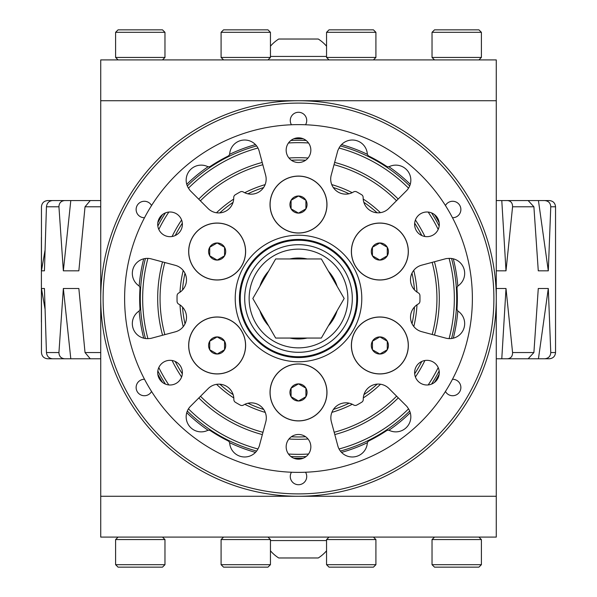 <?xml version="1.0" encoding="UTF-8"?>
<svg xmlns="http://www.w3.org/2000/svg" width="597" height="597" viewBox="0 0 597 597"><rect width="100%" height="100%" fill="white"/><g stroke="black" fill="none" stroke-linecap="round" stroke-linejoin="round"><path stroke-width="0.9" d="M414.482 306.985A116.288 116.288 0 0 1 412.027 323.701M377.2 384.11A116.288 116.288 0 0 1 363.946 394.624M349.141 403.184A116.288 116.288 0 0 1 333.439 409.415M263.71 409.46A116.288 116.288 0 0 1 247.971 403.236M233.166 394.699A116.288 116.288 0 0 1 219.912 384.214M185.01 323.85A116.288 116.288 0 0 1 182.533 307.112M182.518 290.015A116.288 116.288 0 0 1 184.973 273.299M219.8 212.89A116.288 116.288 0 0 1 233.054 202.376M247.859 193.816A116.288 116.288 0 0 1 263.561 187.585M333.29 187.54A116.288 116.288 0 0 1 349.029 193.764M363.834 202.301A116.288 116.288 0 0 1 377.088 212.786M411.99 273.15A116.288 116.288 0 0 1 414.467 289.888M416.99 292.075A118.661 118.661 0 0 0 413.766 270.329A118.661 118.661 0 0 1 416.99 292.075M380.423 212.651A118.661 118.661 0 0 0 363.192 199.025A118.661 118.661 0 0 1 380.423 212.651M352.178 192.674A118.661 118.661 0 0 0 331.738 184.585A118.661 118.661 0 0 1 352.178 192.674M265.113 184.63A118.661 118.661 0 0 0 244.703 192.734A118.661 118.661 0 0 1 265.113 184.63M233.688 199.1A118.661 118.661 0 0 0 216.465 212.763A118.661 118.661 0 0 1 233.688 199.1M183.197 270.478A118.661 118.661 0 0 0 180.003 292.209A118.661 118.661 0 0 1 183.197 270.478M180.01 304.925A118.661 118.661 0 0 0 183.234 326.671A118.661 118.661 0 0 1 180.01 304.925M216.577 384.349A118.661 118.661 0 0 0 233.808 397.975A118.661 118.661 0 0 1 216.577 384.349M244.822 404.326A118.661 118.661 0 0 0 265.262 412.415A118.661 118.661 0 0 1 244.822 404.326M331.887 412.37A118.661 118.661 0 0 0 352.297 404.266A118.661 118.661 0 0 1 331.887 412.37M363.312 397.901A118.661 118.661 0 0 0 380.535 384.237A118.661 118.661 0 0 1 363.312 397.901M413.803 326.522A118.661 118.661 0 0 0 416.997 304.791A118.661 118.661 0 0 1 413.803 326.522M436.788 292.045A138.437 138.437 0 0 1 432.183 334.484A138.437 138.437 0 0 0 432.138 262.367A138.437 138.437 0 0 1 436.788 292.045M421.795 361.454A138.437 138.437 0 0 1 414.669 373.804A138.437 138.437 0 0 0 421.795 361.454M396.617 396.169A138.437 138.437 0 0 1 334.178 432.265A138.437 138.437 0 0 0 396.617 396.169M305.634 436.758A138.437 138.437 0 0 1 291.366 436.758A138.437 138.437 0 0 0 305.634 436.758M262.978 432.303A138.437 138.437 0 0 1 200.495 396.281A138.437 138.437 0 0 0 262.978 432.303M182.331 373.804A138.437 138.437 0 0 1 175.205 361.454A138.437 138.437 0 0 0 182.331 373.804M164.862 334.633A138.437 138.437 0 0 1 164.817 262.516A138.437 138.437 0 0 0 164.862 334.633M175.205 235.546A138.437 138.437 0 0 1 182.331 223.196A138.437 138.437 0 0 0 175.205 235.546M200.383 200.831A138.437 138.437 0 0 1 262.822 164.735A138.437 138.437 0 0 0 200.383 200.831M291.366 160.242A138.437 138.437 0 0 1 305.634 160.242A138.437 138.437 0 0 0 291.366 160.242M334.022 164.697A138.437 138.437 0 0 1 396.505 200.719A138.437 138.437 0 0 0 334.022 164.697M414.669 223.196A138.437 138.437 0 0 1 421.795 235.546A138.437 138.437 0 0 0 414.669 223.196M151.563 391.468A8.224 8.224 0 0 1 137.228 391.61A8.224 8.224 0 0 1 144.519 379.274M144.519 217.726A8.224 8.224 0 0 1 137.228 205.39A8.224 8.224 0 0 1 151.563 205.532M291.463 124.766A8.224 8.224 0 0 1 298.5 112.281A8.224 8.224 0 0 1 305.537 124.766M445.437 205.532A8.224 8.224 0 0 1 459.772 205.39A8.224 8.224 0 0 1 452.481 217.726M452.481 379.274A8.224 8.224 0 0 1 459.772 391.61A8.224 8.224 0 0 1 445.437 391.468M305.537 472.234A8.224 8.224 0 0 1 298.5 484.719A8.224 8.224 0 0 1 291.463 472.234M451.571 338.506A158.212 158.212 0 0 0 451.571 258.494M439.168 226.084A158.212 158.212 0 0 0 431.549 212.883M409.684 185.936A158.212 158.212 0 0 0 340.387 145.929M306.127 140.467A158.212 158.212 0 0 0 290.873 140.467M256.613 145.929A158.212 158.212 0 0 0 187.316 185.936M165.451 212.883A158.212 158.212 0 0 0 157.832 226.084M145.429 258.494A158.212 158.212 0 0 0 145.429 338.506M157.832 370.916A158.212 158.212 0 0 0 165.451 384.117M187.316 411.064A158.212 158.212 0 0 0 256.613 451.071M290.873 456.533A158.212 158.212 0 0 0 306.127 456.533M340.387 451.071A158.212 158.212 0 0 0 409.684 411.064M431.549 384.117A158.212 158.212 0 0 0 439.168 370.916M103.102 298.5A195.398 195.398 0 0 1 396.199 129.28A195.398 195.398 0 0 1 396.199 467.72A195.398 195.398 0 0 1 103.102 298.5M449.086 258.382A155.839 155.839 0 0 1 449.086 338.618M438.198 367.573A155.839 155.839 0 0 1 428.168 384.946M408.542 408.855A155.839 155.839 0 0 1 339.051 448.974M308.53 454.018A155.839 155.839 0 0 1 288.47 454.018M257.949 448.974A155.839 155.839 0 0 1 188.458 408.855M168.832 384.946A155.839 155.839 0 0 1 158.802 367.573M147.914 338.618A155.839 155.839 0 0 1 147.914 258.382M158.802 229.427A155.839 155.839 0 0 1 168.832 212.054M188.458 188.145A155.839 155.839 0 0 1 257.949 148.026M288.47 142.981A155.839 155.839 0 0 1 308.53 142.981M339.051 148.026A155.839 155.839 0 0 1 408.542 188.145M428.168 212.054A155.839 155.839 0 0 1 438.198 229.427M434.474 335.096A140.81 140.81 0 0 0 434.429 261.747M424.93 236.509A140.81 140.81 0 0 0 415.4 220.002M398.184 199.04A140.81 140.81 0 0 0 334.641 162.406M308.03 158.011A140.81 140.81 0 0 0 288.97 158.011M262.21 162.444A140.81 140.81 0 0 0 198.704 199.152M181.6 220.002A140.81 140.81 0 0 0 172.07 236.509M162.526 261.904A140.81 140.81 0 0 0 162.571 335.253M172.07 360.491A140.81 140.81 0 0 0 181.6 376.998M198.816 397.96A140.81 140.81 0 0 0 262.359 434.594M288.97 438.989A140.81 140.81 0 0 0 308.03 438.989M334.79 434.556A140.81 140.81 0 0 0 398.296 397.848M415.4 376.998A140.81 140.81 0 0 0 424.93 360.491M100.729 298.5A197.771 197.771 0 0 0 298.5 496.271A197.771 197.771 0 0 0 496.271 298.5A197.771 197.771 0 0 0 298.5 100.729A197.771 197.771 0 0 0 100.729 298.5M337.081 286.209A40.492 40.492 0 0 0 328.432 271.232A40.492 40.492 0 0 1 337.081 286.209A40.492 40.492 0 0 0 328.432 271.232M307.149 258.949A40.492 40.492 0 0 0 289.851 258.949A40.492 40.492 0 0 1 307.149 258.949A40.492 40.492 0 0 0 289.851 258.949M268.568 271.232A40.492 40.492 0 0 0 259.919 286.209A40.492 40.492 0 0 1 268.568 271.232A40.492 40.492 0 0 0 259.919 286.209M240.337 301.575A58.237 58.237 0 0 0 330.238 347.335A58.237 58.237 0 0 0 324.917 246.598A58.237 58.237 0 0 0 240.337 301.575A58.237 58.237 0 0 1 240.337 295.425M244.77 301.336A53.805 53.805 0 0 0 301.336 352.23A53.805 53.805 0 0 0 352.23 295.664A53.805 53.805 0 0 0 295.664 244.77A53.805 53.805 0 0 0 244.77 301.336M347.797 295.896A49.364 49.364 0 0 0 271.598 257.113A49.364 49.364 0 0 0 276.105 342.491A49.364 49.364 0 0 0 347.797 295.896M259.919 310.791A40.492 40.492 0 0 0 268.568 325.768A40.492 40.492 0 0 1 259.919 310.791M289.851 338.051A40.492 40.492 0 0 0 307.149 338.051A40.492 40.492 0 0 1 289.851 338.051M328.432 325.768A40.492 40.492 0 0 0 337.081 310.791A40.492 40.492 0 0 1 328.432 325.768M275.665 258.949L321.335 258.949L344.171 298.5L321.335 338.051L275.665 338.051L252.829 298.5L275.665 258.949M496.271 100.729L496.271 496.271L100.729 496.271L100.729 100.729L496.271 100.729L100.729 100.729L100.729 59.909L496.271 59.909L496.271 100.729M243.479 405.05A3.164 3.164 0 0 1 240.322 405.124A121.467 121.467 0 0 1 235.375 402.274A3.164 3.164 0 0 1 233.852 399.505A15.029 15.029 0 0 0 208.196 388.58L190.562 406.214A15.029 15.029 0 0 0 207.45 430.504A3.164 3.164 0 0 1 210.525 430.75A158.839 158.839 0 0 0 227.957 440.817A3.164 3.164 0 0 1 229.703 443.355A15.029 15.029 0 0 0 258.613 447.556A6.231 6.231 0 0 0 259.337 445.884L265.792 421.795A15.029 15.029 0 0 0 243.479 405.05M182.383 224.338A12.343 12.343 0 0 1 163.876 235.024A12.343 12.343 0 0 1 163.876 213.651A12.343 12.343 0 0 1 182.383 224.338M182.383 372.662A12.343 12.343 0 0 1 163.876 383.349A12.343 12.343 0 0 1 163.876 361.976A12.343 12.343 0 0 1 182.383 372.662M310.843 446.825A12.343 12.343 0 0 1 292.329 457.511A12.343 12.343 0 0 1 292.329 436.138A12.343 12.343 0 0 1 310.843 446.825M439.295 372.662A12.343 12.343 0 0 1 420.788 383.349A12.343 12.343 0 0 1 420.788 361.976A12.343 12.343 0 0 1 439.295 372.662M439.295 224.338A12.343 12.343 0 0 1 420.788 235.024A12.343 12.343 0 0 1 420.788 213.651A12.343 12.343 0 0 1 439.295 224.338M310.843 150.175A12.343 12.343 0 0 1 292.329 160.862A12.343 12.343 0 0 1 292.329 139.489A12.343 12.343 0 0 1 310.843 150.175M231.382 226.867A28.477 28.477 0 0 1 231.382 276.195A28.477 28.477 0 0 1 188.667 251.531A28.477 28.477 0 0 1 231.382 226.867M202.905 320.805A28.477 28.477 0 0 1 245.621 345.469A28.477 28.477 0 0 1 202.905 370.133A28.477 28.477 0 0 1 202.905 320.805M270.023 392.438A28.477 28.477 0 0 1 312.738 367.774A28.477 28.477 0 0 1 312.738 417.102A28.477 28.477 0 0 1 270.023 392.438M365.618 370.133A28.477 28.477 0 0 1 365.618 320.805A28.477 28.477 0 0 1 408.333 345.469A28.477 28.477 0 0 1 365.618 370.133M394.095 276.195A28.477 28.477 0 0 1 351.379 251.531A28.477 28.477 0 0 1 394.095 226.867A28.477 28.477 0 0 1 394.095 276.195M326.977 204.562A28.477 28.477 0 0 1 284.262 229.226A28.477 28.477 0 0 1 284.262 179.898A28.477 28.477 0 0 1 326.977 204.562M361.789 298.5A63.289 63.289 0 0 1 266.859 353.305A63.289 63.289 0 0 1 266.859 243.695A63.289 63.289 0 0 1 361.789 298.5M472.376 298.5A173.876 173.876 0 0 0 211.562 147.914A173.876 173.876 0 0 0 211.562 449.086A173.876 173.876 0 0 0 472.376 298.5M177.07 295.716A3.164 3.164 0 0 1 178.704 293.015A15.029 15.029 0 0 0 175.339 265.337L151.25 258.882A15.029 15.029 0 0 0 138.653 285.65A3.164 3.164 0 0 1 139.982 288.433A158.839 158.839 0 0 0 139.982 308.567A3.164 3.164 0 0 1 138.653 311.35A15.029 15.029 0 0 0 149.466 338.484A6.231 6.231 0 0 0 151.28 338.275L175.369 331.82A15.029 15.029 0 0 0 178.712 304.127A3.164 3.164 0 0 1 177.07 301.425A121.467 121.467 0 0 1 177.07 295.716M240.195 191.943A3.164 3.164 0 0 1 243.352 192.01A15.029 15.029 0 0 0 265.643 175.257L259.188 151.168A15.029 15.029 0 0 0 229.703 153.645A3.164 3.164 0 0 1 227.957 156.183A158.839 158.839 0 0 0 210.525 166.25A3.164 3.164 0 0 1 207.45 166.496A15.029 15.029 0 0 0 189.361 189.428A6.231 6.231 0 0 0 190.443 190.891L208.077 208.525A15.029 15.029 0 0 0 233.733 197.57A3.164 3.164 0 0 1 235.248 194.801A121.467 121.467 0 0 1 240.195 191.943M361.625 194.726A3.164 3.164 0 0 1 363.148 197.495A15.029 15.029 0 0 0 388.804 208.42L406.438 190.786A15.029 15.029 0 0 0 389.55 166.496A3.164 3.164 0 0 1 386.475 166.25A158.839 158.839 0 0 0 369.043 156.183A3.164 3.164 0 0 1 367.297 153.645A15.029 15.029 0 0 0 338.387 149.444A6.231 6.231 0 0 0 337.663 151.116L331.208 175.205A15.029 15.029 0 0 0 353.521 191.95A3.164 3.164 0 0 1 356.678 191.876A121.467 121.467 0 0 1 361.625 194.726M418.288 292.873A3.164 3.164 0 0 1 419.93 295.575A121.467 121.467 0 0 1 419.93 301.284A3.164 3.164 0 0 1 418.296 303.985A15.029 15.029 0 0 0 421.661 331.663L445.75 338.118A15.029 15.029 0 0 0 458.347 311.35A3.164 3.164 0 0 1 457.018 308.567A158.839 158.839 0 0 0 457.018 288.433A3.164 3.164 0 0 1 458.347 285.65A15.029 15.029 0 0 0 447.534 258.516A6.231 6.231 0 0 0 445.72 258.725L421.631 265.18A15.029 15.029 0 0 0 418.288 292.873M386.475 430.75A3.164 3.164 0 0 1 389.55 430.504A15.029 15.029 0 0 0 407.639 407.572A6.231 6.231 0 0 0 406.557 406.109L388.923 388.475A15.029 15.029 0 0 0 363.267 399.43A3.164 3.164 0 0 1 361.752 402.199A121.467 121.467 0 0 1 356.805 405.057A3.164 3.164 0 0 1 353.648 404.99A15.029 15.029 0 0 0 331.357 421.743L337.812 445.832A15.029 15.029 0 0 0 367.297 443.355A3.164 3.164 0 0 1 369.043 440.817A158.839 158.839 0 0 0 386.475 430.75M305.918 208.838A8.567 8.567 0 0 0 298.5 195.995A8.567 8.567 0 0 0 291.082 208.838A8.567 8.567 0 0 0 305.918 208.838L305.918 200.279L298.5 195.995L291.082 200.279L291.082 208.838L298.5 213.122L305.918 208.838M298.5 232.957A28.402 28.402 0 0 0 323.096 190.361A28.402 28.402 0 0 0 273.904 190.361A28.402 28.402 0 0 0 298.5 232.957M379.856 260.091A8.567 8.567 0 0 0 387.274 247.248A8.567 8.567 0 0 0 372.438 247.248A8.567 8.567 0 0 0 379.856 260.091L387.274 255.815L387.274 247.248L379.856 242.964L372.438 247.248L372.438 255.815L379.856 260.091M355.26 265.732A28.402 28.402 0 0 0 404.453 265.732A28.402 28.402 0 0 0 379.856 223.129A28.402 28.402 0 0 0 355.26 265.732M372.438 349.752A8.567 8.567 0 0 0 387.274 349.752A8.567 8.567 0 0 0 379.856 336.909A8.567 8.567 0 0 0 372.438 349.752L379.856 354.036L387.274 349.752L387.274 341.185L379.856 336.909L372.438 341.185L372.438 349.752M355.26 331.268A28.402 28.402 0 0 0 379.856 373.871A28.402 28.402 0 0 0 404.453 331.268A28.402 28.402 0 0 0 355.26 331.268M291.082 388.162A8.567 8.567 0 0 0 298.5 401.005A8.567 8.567 0 0 0 305.918 388.162A8.567 8.567 0 0 0 291.082 388.162L291.082 396.721L298.5 401.005L305.918 396.721L305.918 388.162L298.5 383.878L291.082 388.162M298.5 364.043A28.402 28.402 0 0 0 273.904 406.639A28.402 28.402 0 0 0 323.096 406.639A28.402 28.402 0 0 0 298.5 364.043M217.144 336.909A8.567 8.567 0 0 0 209.726 349.752A8.567 8.567 0 0 0 224.562 349.752A8.567 8.567 0 0 0 217.144 336.909L209.726 341.185L209.726 349.752L217.144 354.036L224.562 349.752L224.562 341.185L217.144 336.909M241.74 331.268A28.402 28.402 0 0 0 192.547 331.268A28.402 28.402 0 0 0 217.144 373.871A28.402 28.402 0 0 0 241.74 331.268M224.562 247.248A8.567 8.567 0 0 0 209.726 247.248A8.567 8.567 0 0 0 217.144 260.091A8.567 8.567 0 0 0 224.562 247.248L217.144 242.964L209.726 247.248L209.726 255.815L217.144 260.091L224.562 255.815L224.562 247.248M241.74 265.732A28.402 28.402 0 0 0 217.144 223.129A28.402 28.402 0 0 0 192.547 265.732A28.402 28.402 0 0 0 241.74 265.732M496.271 496.271L100.729 496.271L100.729 537.091L496.271 537.091L496.271 496.271M100.729 358.775L90.274 358.775L85.028 352.543L78.849 288.5L63.349 288.5L58.939 352.543C59.066 356.319 60.984 358.394 64.7 358.775L52.581 358.775C48.976 358.394 46.932 356.319 46.447 352.543L44.432 288.5L41.469 288.5L41.454 352.543C41.842 356.319 43.917 358.394 47.685 358.775L58.431 358.775M496.271 200.562L549.315 200.562C553.083 200.943 555.158 203.017 555.546 206.786L555.546 352.543C555.158 356.319 553.083 358.394 549.315 358.775L544.68 358.775C548.486 358.394 550.516 356.319 550.762 352.543L548.3 288.5L538.278 288.5L533.897 352.543L528.144 358.775L507.457 358.775C510.898 358.394 512.599 356.319 512.569 352.543L506.002 288.5L496.271 288.5M555.546 206.786L550.762 206.786L548.3 270.837L538.278 270.837L533.897 206.786L512.569 206.786L506.002 270.837L496.271 270.837M100.729 206.786L85.028 206.786L78.849 270.837L63.349 270.837L58.939 206.786L46.447 206.786L44.432 270.837L41.469 270.837L41.454 206.786C41.842 203.017 43.917 200.943 47.685 200.562L53.79 200.562M522.89 358.775L544.68 358.775M496.271 358.775L507.457 358.775M64.7 358.775L94.848 358.775M46.447 206.786C46.932 203.017 48.976 200.943 52.581 200.562L100.729 200.562M45.021 250.382L41.469 270.837M45.021 308.947L41.469 288.5M70.797 200.562L63.349 270.837M85.028 206.786L90.274 200.562M64.7 200.562C60.984 200.943 59.066 203.017 58.939 206.786M70.797 358.775L63.349 288.5M501.786 200.562L506.002 270.837M512.569 206.786C512.599 203.017 510.898 200.943 507.457 200.562M501.786 358.775L506.002 288.5M538.442 200.562L548.3 270.837M550.762 206.786C550.516 203.017 548.486 200.943 544.68 200.562M528.144 200.562L533.897 206.786M538.442 358.775L548.3 288.5M326.552 56.431L270.448 56.431M270.448 540.569L326.552 540.569M326.552 46.208A36.887 36.887 0 0 0 318.276 39.029L278.724 39.029A36.887 36.887 0 0 0 270.448 46.208M270.448 550.792A36.887 36.887 0 0 0 278.724 557.971L318.276 557.971A36.887 36.887 0 0 0 326.552 550.792M434.504 537.091L432.034 539.554L481.398 539.554L481.398 564.68L432.034 564.68L432.034 539.554M481.398 564.68L478.928 567.15L434.504 567.15L432.034 564.68M329.022 537.091L326.552 539.554L375.916 539.554L375.916 564.68L326.552 564.68L326.552 539.554M375.916 564.68L373.446 567.15L329.022 567.15L326.552 564.68M434.504 59.909L432.034 57.446L481.398 57.446L481.398 32.32L432.034 32.32L432.034 57.446M432.034 32.32L434.504 29.85L478.928 29.85L481.398 32.32M223.554 59.909L221.084 57.446L270.448 57.446L270.448 32.32L221.084 32.32L221.084 57.446M221.084 32.32L223.554 29.85L267.978 29.85L270.448 32.32M329.022 59.909L326.552 57.446L375.916 57.446L375.916 32.32L326.552 32.32L326.552 57.446M326.552 32.32L329.022 29.85L373.446 29.85L375.916 32.32M223.554 537.091L221.084 539.554L270.448 539.554L270.448 564.68L221.084 564.68L221.084 539.554M270.448 564.68L267.978 567.15L223.554 567.15L221.084 564.68M118.072 59.909L115.602 57.446L164.966 57.446L164.966 32.32L115.602 32.32L115.602 57.446M115.602 32.32L118.072 29.85L162.496 29.85L164.966 32.32M118.072 537.091L115.602 539.554L164.966 539.554L164.966 564.68L115.602 564.68L115.602 539.554M164.966 564.68L162.496 567.15L118.072 567.15L115.602 564.68M457.817 286.127A159.795 159.795 0 0 0 453.295 258.814M439.191 222.726A159.795 159.795 0 0 0 434.467 214.547M410.258 184.286A159.795 159.795 0 0 0 388.878 166.712M367.439 154.339A159.795 159.795 0 0 0 341.529 144.608M303.224 138.773A159.795 159.795 0 0 0 293.776 138.773M255.471 144.608A159.795 159.795 0 0 0 229.561 154.339M208.122 166.712A159.795 159.795 0 0 0 186.742 184.286M162.533 214.547A159.795 159.795 0 0 0 157.809 222.726M143.705 258.814A159.795 159.795 0 0 0 139.183 286.127M139.183 310.873A159.795 159.795 0 0 0 143.705 338.186M157.809 374.274A159.795 159.795 0 0 0 162.533 382.453M186.742 412.714A159.795 159.795 0 0 0 208.122 430.288M229.561 442.661A159.795 159.795 0 0 0 255.471 452.392M293.776 458.227A159.795 159.795 0 0 0 303.224 458.227M341.529 452.392A159.795 159.795 0 0 0 367.439 442.661M388.878 430.288A159.795 159.795 0 0 0 410.258 412.714M434.467 382.453A159.795 159.795 0 0 0 439.191 374.274M453.295 338.186A159.795 159.795 0 0 0 457.817 310.873M239.516 301.619A59.066 59.066 0 0 0 330.693 348.029A59.066 59.066 0 0 0 325.29 245.86A59.066 59.066 0 0 0 239.516 301.619M262.799 315.768A39.663 39.663 0 0 0 265.695 320.783M295.605 338.051A39.663 39.663 0 0 0 301.395 338.051M331.305 320.783A39.663 39.663 0 0 0 334.201 315.768M334.201 281.232A39.663 39.663 0 0 0 331.305 276.217M301.395 258.949A39.663 39.663 0 0 0 295.605 258.949M265.695 276.217A39.663 39.663 0 0 0 262.799 281.232M239.516 295.381A59.066 59.066 0 0 1 330.693 248.971A59.066 59.066 0 0 1 325.29 351.14A59.066 59.066 0 0 1 239.516 295.381M46.447 352.543L58.939 352.543M85.028 352.543L100.729 352.543M512.569 352.543L533.897 352.543M550.762 352.543L555.546 352.543M41.402 322.126L41.402 237.21M478.928 537.091L481.398 539.554M373.446 537.091L375.916 539.554M478.928 59.909L481.398 57.446M267.978 59.909L270.448 57.446M373.446 59.909L375.916 57.446M267.978 537.091L270.448 539.554M162.496 59.909L164.966 57.446M162.496 537.091L164.966 539.554"/></g></svg>
